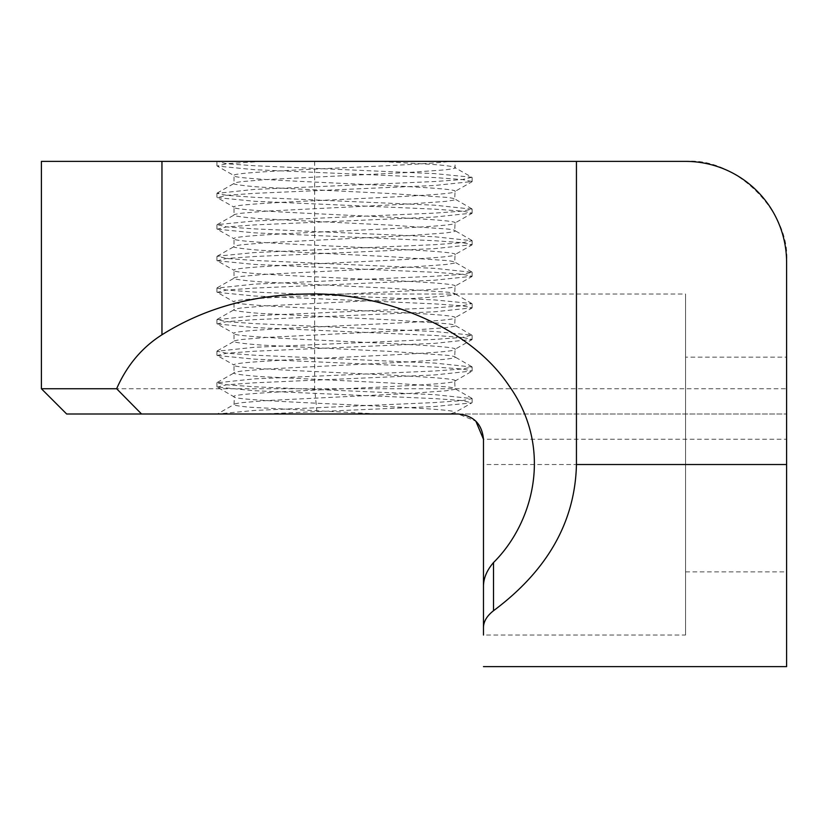<?xml version="1.0" encoding="UTF-8"?>
<svg xmlns="http://www.w3.org/2000/svg" width="828" height="828" viewBox="0 0 828 828"><rect width="100%" height="100%" fill="white"/><g stroke="black" fill="none" stroke-linecap="round" stroke-linejoin="round"><path stroke-width="0.62" stroke-dasharray="4.14 3.1" d="M66.664 414L786.6 414L458.205 414L475.852 421.183M308.596 294.012L685.553 294.012L685.553 635.035L483.469 635.035L483.469 464.518L786.6 464.518L786.6 388.736L41.4 388.736M685.553 357.158L685.553 571.879L685.553 357.158L786.6 357.158L786.6 571.879L786.6 357.158M685.553 571.879L786.6 571.879M378.882 161.388L217.35 161.388L226.634 163.758L254.299 165.735L434.762 173.621L471.856 177.254L455.048 167.711L455.048 161.388L378.882 161.388L432.796 164.441C448.59 165.6 457.191 167.204 455.048 167.711C456.187 168.146 452.906 168.86 445.195 169.843L408.452 172.483L266.378 179.552L241.186 181.674C235.452 182.574 233.061 183.174 234.013 183.495C230.836 184.385 252.799 186.849 266.399 187.449L390.143 193.524L447.969 197.478C453.413 198.275 455.773 198.875 455.048 199.279C456.187 199.724 452.906 200.428 445.195 201.421L408.452 204.05L266.378 211.13L241.186 213.251C235.452 214.141 233.061 214.752 234.013 215.073C230.836 215.963 252.799 218.426 266.399 219.016L390.143 225.102L447.969 229.056C453.413 229.842 455.773 230.453 455.048 230.857C456.187 231.291 452.906 232.006 445.195 232.999L408.452 235.628L266.378 242.707L241.186 244.829C235.452 245.719 233.061 246.33 234.013 246.651C230.836 247.541 252.799 250.004 266.399 250.594L390.143 256.68L447.969 260.623C453.413 261.42 455.773 262.031 455.048 262.435C456.187 262.869 452.906 263.583 445.195 264.577L408.452 267.206L266.378 274.275L241.186 276.407C235.452 277.297 233.061 277.908 234.013 278.218C230.836 279.119 252.799 281.582 266.399 282.172L390.143 288.258L447.969 292.201C453.413 292.998 455.773 293.598 455.048 294.012C456.187 294.447 452.906 295.161 445.195 296.155L408.452 298.784L266.378 305.853L241.186 307.975C235.452 308.875 233.061 309.486 234.013 309.796C230.836 310.697 252.799 313.16 266.399 313.75L390.143 319.836L447.969 323.779C453.413 324.576 455.773 325.176 455.048 325.59C456.187 326.025 452.906 326.739 445.195 327.722L408.452 330.362L266.378 337.431L241.186 339.552C235.452 340.453 233.061 341.053 234.013 341.374C230.836 342.274 252.799 344.738 266.399 345.328L390.143 351.414L447.969 355.357C453.413 356.154 455.773 356.754 455.048 357.168C456.187 357.603 452.906 358.317 445.195 359.3L408.452 361.939L266.378 369.009L241.186 371.13C235.452 372.031 233.061 372.631 234.013 372.952C230.836 373.852 252.799 376.305 266.399 376.906L390.143 382.981L447.969 386.935C453.413 387.732 455.773 388.332 455.048 388.746C456.187 389.181 452.906 389.895 445.195 390.878L408.452 393.507L266.378 400.586L241.186 402.708C235.452 403.609 233.061 404.209 234.013 404.53C232.844 405.13 237.781 406.01 248.804 407.169L378.882 414L455.048 414L455.048 412.427L471.856 402.874L434.762 406.496L261.948 414L455.048 414M471.856 177.254L462.428 179.541L434.762 181.518L254.299 189.415L216.926 193.359L226.634 195.336L254.299 197.312L434.762 205.199L472.136 209.153L462.428 211.119L434.762 213.096L254.299 220.993L217.205 224.616L226.634 226.913L254.299 228.88L434.762 236.777L472.136 240.72L462.428 242.697L434.762 244.674L254.299 252.571L217.205 256.194L226.634 258.491L254.299 260.458L434.762 268.355L472.136 272.298L462.428 274.275L434.762 276.252L254.299 284.139L216.926 288.092L226.634 290.059L254.299 292.036L434.762 299.933L471.856 303.555L462.428 305.853L434.762 307.83L254.299 315.716L216.926 319.67L226.634 321.637L254.299 323.613L434.762 331.51L471.856 335.133L462.428 337.431L434.762 339.397L254.299 347.294L216.926 351.238L226.634 353.214L254.299 355.191L434.762 363.088L472.136 367.032L462.428 369.009L434.762 370.975L254.299 378.872L216.926 382.815L226.634 384.792L254.299 386.769L434.762 394.656L472.136 398.61L462.428 400.576L434.762 402.553L254.299 410.45L217.35 414L234.013 404.53L234.345 397.005L217.205 387.09L254.299 390.712L434.762 398.61L462.428 400.576L471.856 402.874M217.205 382.495L234.013 372.952L234.013 365.055C227.193 370.323 461.879 375.581 455.048 380.849C461.879 386.107 227.193 391.375 234.013 396.633C227.193 401.89 461.879 407.159 455.048 412.427L449.573 414M217.205 350.927L234.013 341.374L234.013 333.477C227.193 338.745 461.879 344.003 455.048 349.271C461.879 354.529 227.193 359.797 234.013 365.055L217.205 355.512L254.299 359.135L434.762 367.032L462.428 369.009L472.136 370.975L434.762 374.929L254.299 382.815L226.634 384.792L217.205 387.09M471.856 398.289L455.048 388.746L454.727 381.222M217.205 319.349L234.013 309.796L234.013 301.899C227.193 307.167 461.879 312.425 455.048 317.693C461.879 322.951 227.193 328.219 234.013 333.477L217.205 323.934L254.299 327.557L434.762 335.454L462.428 337.431L472.136 339.397L434.762 343.351L254.299 351.238L226.634 353.214L217.205 355.512M471.856 366.711L454.727 356.796L455.048 349.271L471.856 339.718M217.205 287.771L234.013 278.218L234.013 270.332C227.193 275.589 461.879 280.858 455.048 286.115C461.879 291.373 227.193 296.641 234.013 301.899L217.205 292.356L254.299 295.979L434.762 303.876L462.428 305.853L472.136 307.83L434.762 311.773L254.299 319.67L226.634 321.637L217.205 323.934M471.856 335.133L454.727 325.218L455.048 317.693L471.856 308.14M217.205 256.194L234.013 246.651L234.013 238.754C227.193 244.012 461.879 249.28 455.048 254.538C461.879 259.795 227.193 265.063 234.013 270.332L217.205 260.779L254.299 264.411L434.762 272.298L462.428 274.275L472.136 276.252L434.762 280.195L254.299 288.092L226.634 290.059L217.205 292.356M471.856 303.555L454.727 293.64L455.048 286.115L471.856 276.573M217.205 224.616L234.013 215.073L234.013 207.176C227.193 212.434 461.879 217.702 455.048 222.97C461.879 228.228 227.193 233.496 234.013 238.754L217.205 229.201L254.299 232.834L434.762 240.72L462.428 242.697L472.136 244.674L434.762 248.617L254.299 256.514L226.634 258.491L217.205 260.779M471.856 271.977L454.727 262.062L455.048 254.538L471.856 244.995M217.205 193.038L234.013 183.495L234.013 175.598C227.193 180.866 461.879 186.124 455.048 191.392C461.879 196.65 227.193 201.918 234.013 207.176L217.205 197.623L254.299 201.256L434.762 209.153L462.428 211.119L472.136 213.096L434.762 217.039L254.299 224.937L226.634 226.913L217.205 229.201M471.856 240.41L454.727 230.484L455.048 222.97L471.856 213.417M455.048 161.388L449.573 161.388C418.254 166.159 227.11 170.858 234.013 175.598L217.205 166.055L254.299 169.678L434.762 177.575L462.428 179.541L472.136 181.518L434.762 185.472L254.299 193.359L226.634 195.336L217.205 197.623M471.856 208.832L454.727 198.906L455.048 191.392L471.856 181.839M685.553 635.035L685.553 294.012M786.6 388.736L786.6 262.435C791.113 212.444 735.543 156.875 685.553 161.388L41.4 161.388M786.6 464.518L786.6 666.612M483.469 464.518L483.469 439.264L786.6 439.264M217.205 161.46L449.573 161.388M217.35 414L378.882 414M261.948 161.388L226.634 163.758L217.205 166.055M314.671 161.388L314.671 388.736L317.165 414M216.926 165.735L216.926 161.781M472.136 181.518L472.136 177.575M216.926 197.312L216.926 193.359M472.136 213.096L472.136 209.153M216.926 228.88L216.926 224.937M472.136 244.674L472.136 240.72M216.926 260.458L216.926 256.514M472.136 276.252L472.136 272.298M216.926 292.036L216.926 288.092M472.136 307.83L472.136 303.876M216.926 323.613L216.926 319.67M472.136 339.397L472.136 335.454M216.926 355.191L216.926 351.238M472.136 370.975L472.136 367.032M216.926 386.769L216.926 382.815M472.136 402.553L472.136 398.61M454.727 381.211L471.856 371.296"/><path stroke-width="1.24" d="M483.469 439.264C482.051 423.977 473.637 415.563 458.205 414L66.664 414L41.4 388.736L41.4 161.388L576.443 161.388L576.443 464.518C575.129 521.754 547.484 570.492 493.519 610.722C486.874 615.939 483.531 621.569 483.469 627.603L483.469 439.264L475.852 421.183M483.469 586.296C483.531 578.182 486.885 570.264 493.519 562.543C533.201 523.275 553.849 448.786 509.137 385.91C466.65 322.164 374.008 292.087 308.596 294.012C253.316 294.499 204.444 308.088 161.957 334.781C141.971 347.47 126.87 365.459 116.634 388.736L141.557 414M41.4 388.736L116.634 388.736M483.469 635.035L483.469 627.603M483.469 666.612L786.6 666.612L786.6 262.435A101.047 101.047 0 0 0 685.553 161.388L576.443 161.388M217.35 414L261.948 414M161.957 334.781L161.957 161.388M493.519 562.543L493.519 610.722M576.443 464.518L786.6 464.518"/></g></svg>
